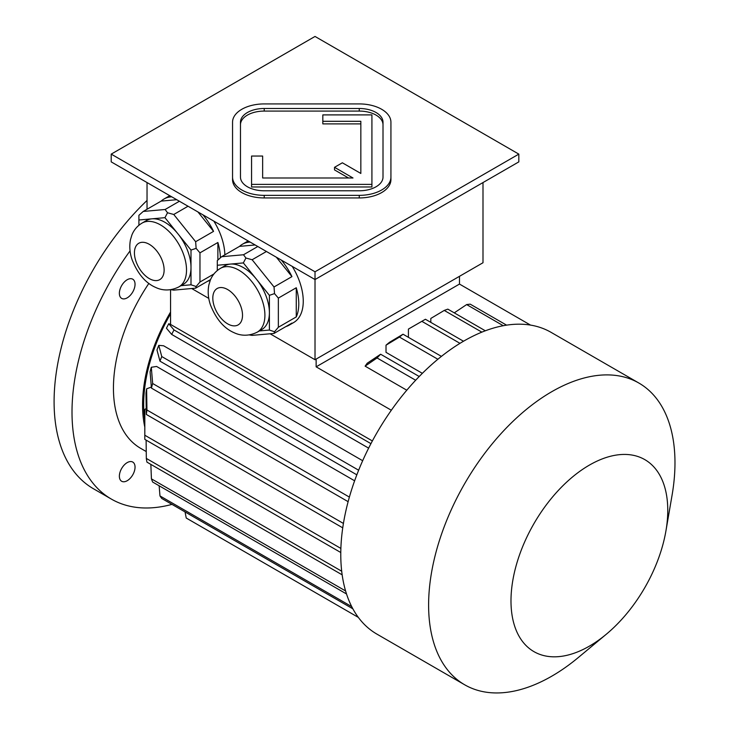 <?xml version="1.0" encoding="UTF-8"?>
<svg xmlns="http://www.w3.org/2000/svg" width="729" height="729" viewBox="0 0 729 729"><rect width="100%" height="100%" fill="white"/><g stroke="black" fill="none" stroke-linecap="round" stroke-linejoin="round"><path stroke-width="1.09" d="M383.007 124.796A23.756 13.714 0 0 0 359.251 111.081L264.226 111.081A23.756 13.714 0 0 0 240.47 124.796M262.64 177.985L262.64 156.042L251.56 156.042L251.56 184.382L371.918 184.382L371.918 114.9L322.829 114.9L322.829 123.884L360.837 123.884L360.837 173.456L342.357 162.795L334.52 167.315L352.991 177.985L262.64 177.985L262.64 158.63M334.52 167.315L334.52 169.903L348.517 177.985M251.56 184.382L251.56 186.97L371.918 186.97L371.918 184.382M111.209 154.12L315.019 271.789L518.829 154.12L315.019 36.45L111.209 154.12L111.209 161.874L315.019 279.544L518.829 161.874L518.829 154.12M232.551 177.074L232.551 179.653A31.675 18.289 0 0 0 264.226 197.942L359.251 197.942A31.675 18.289 0 0 0 390.926 179.653L390.926 122.208A31.675 18.289 0 0 0 359.251 103.919L264.226 103.919A31.675 18.289 0 0 0 232.551 122.208L232.551 177.074A31.675 18.289 0 0 0 264.226 195.354L359.251 195.354A31.675 18.289 0 0 0 390.926 177.074M127.21 480.712A11.09 6.397 120 0 0 135.047 467.134A11.09 6.397 120 0 0 132.751 462.058A11.09 6.397 120 0 0 121.661 468.465A11.09 6.397 120 0 0 121.661 481.258A11.09 6.397 120 0 0 127.21 480.712M119.365 293.313A11.09 6.397 120 0 0 121.661 298.389A11.09 6.397 120 0 0 127.21 297.842A11.09 6.397 120 0 0 134.446 288.073A11.09 6.397 120 0 0 132.751 279.189A11.09 6.397 120 0 0 124.203 282.159A11.09 6.397 120 0 0 119.365 293.313M147.039 200.475A190.041 109.724 120 0 0 54.092 401.752A190.041 109.724 120 0 0 93.449 488.749L111.373 499.092A190.041 109.724 120 0 0 171.971 504.377M130.063 250.867A190.041 109.724 120 0 0 72.007 412.095A190.041 109.724 120 0 0 111.373 499.092M148.871 283.408A131.448 75.889 120 0 0 140.67 448.344L146.247 451.561M220.45 268.345A36.833 21.269 60 0 1 238.866 270.167A36.833 21.269 60 0 1 262.932 302.626A36.833 21.269 60 0 1 257.282 332.132C246.274 337.682 237.499 334.338 234.146 332.725C223.976 328.378 216.057 319.056 210.399 304.768C208.13 298.024 207.619 291.427 208.868 284.957L210.298 280.228C212.339 275.143 215.729 271.179 220.45 268.345L224.933 265.757A36.833 21.269 60 0 1 230.328 264.089L217.306 265.256L217.306 270.532M243.349 262.923L230.328 264.089A36.833 21.269 60 0 1 243.349 267.579A36.833 21.269 60 0 1 256.371 279.125L243.349 262.923L245.91 258.02L243.504 254.758L257.793 246.511M269.393 295.327L256.371 279.125A36.833 21.269 60 0 1 269.393 312.686L269.393 295.327L274.523 293.614L274.031 286.971L291.946 276.619L276.364 257.228M259.342 330.948L269.393 330.055L269.393 312.686A36.833 21.269 60 0 1 261.766 329.554L257.282 332.132M249.354 334.939L252.143 335.376L274.031 333.426L291.946 323.084A46.72 26.973 60 0 1 289.103 325.18A46.72 26.973 60 0 1 285.859 326.592M274.031 333.426L274.523 331.759L278.35 327.275L296.266 316.933L296.266 287.755A46.72 26.973 60 0 1 296.266 316.933M269.393 330.055L274.523 331.759M278.35 327.275L278.35 298.097L296.266 287.755M278.35 298.097L274.523 293.614M255.132 244.971L239.54 246.366L221.625 256.708L217.306 260.581L217.306 265.256M221.625 256.708L243.504 254.758M274.031 286.971L252.143 259.743L266.431 251.496M252.143 259.743L245.91 258.02M281.348 260.107A46.72 26.973 60 0 1 291.946 276.619M239.54 246.366A46.72 26.973 60 0 1 242.383 244.261A46.72 26.973 60 0 1 250.138 242.092M142.064 223.083A36.833 21.269 60 0 1 160.48 224.906A36.833 21.269 60 0 1 184.537 257.364A36.833 21.269 60 0 1 178.897 286.88C167.889 292.42 159.104 289.085 155.76 287.472C145.581 283.116 137.672 273.794 132.013 259.506C129.744 252.772 129.233 246.165 130.473 239.704L131.903 234.975C133.954 229.881 137.334 225.917 142.064 223.083L146.538 220.495A36.833 21.269 60 0 1 151.933 218.828L138.911 219.994L138.911 225.27M164.954 217.67L151.933 218.828A36.833 21.269 60 0 1 164.954 222.318A36.833 21.269 60 0 1 177.976 233.872L164.954 217.67L167.524 212.768L165.118 209.496L179.398 201.25M190.998 250.065L177.976 233.872A36.833 21.269 60 0 1 190.998 267.434L190.998 250.065L196.128 248.361L195.645 241.709L213.561 231.366L197.969 211.975M176.737 199.71L161.155 201.104L143.23 211.446L138.911 215.319L138.911 219.994M170.96 289.677L173.757 290.124L195.645 288.165L210.59 279.535M195.645 288.165L196.128 286.506L199.965 282.023L213.952 273.949M180.947 285.695L190.998 284.793L196.128 286.506M217.88 260.016L217.88 242.493A46.72 26.973 60 0 1 220.386 257.729M199.965 282.023L199.965 252.845L217.88 242.493M199.965 252.845L196.128 248.361M190.998 284.793L190.998 267.434A36.833 21.269 60 0 1 183.371 284.292L178.897 286.88M195.645 241.709L173.757 214.481L188.036 206.234M173.757 214.481L167.524 212.768M143.23 211.446L165.118 209.496M202.963 214.855A46.72 26.973 60 0 1 213.561 231.366M210.335 280.136A46.72 26.973 60 0 1 207.473 281.339M161.155 201.104A46.72 26.973 60 0 1 163.998 199.008A46.72 26.973 60 0 1 171.743 196.83M147.039 209.25L147.039 182.569M270.076 333.773L315.019 359.725L482.999 262.741L482.999 182.569M315.019 359.725L315.019 271.789M242.383 244.261L246.867 241.673A46.72 26.973 60 0 1 248.215 240.98M292.229 266.395A46.72 26.973 60 0 1 293.587 322.592L289.103 325.18M163.998 199.008L168.472 196.42A46.72 26.973 60 0 1 169.83 195.727M213.843 221.133A46.72 26.973 60 0 1 224.86 254.84M191.691 288.52L208.786 298.389M459.48 284.073L459.48 276.318L316.14 359.078L316.14 366.833L459.48 284.073L530.53 325.098M391.336 410.245L316.14 366.833M406.8 390.215L365.12 366.149L367.216 363.224L380.638 354.23L419.221 376.51M422.364 373.339L386.015 352.353L386.015 345.191A152.033 87.781 -60 0 1 389.596 342.238L403.037 334.219L441.419 356.381M372.382 440.954L170.559 324.432L170.559 289.741M170.559 313.862A129.862 74.978 120 0 0 144.798 420.196M354.631 480.803L156.571 366.45L151.304 367.279L152.653 383.509L349.391 497.096M362.678 460.719L163.615 345.783L158.767 345.355L161.765 356.554L358.65 470.223M170.559 312.039A131.448 75.889 120 0 0 142.565 404.978A131.448 75.889 120 0 0 144.798 427.103M170.559 324.432L168.754 323.731A137.781 79.552 120 0 0 166.458 328.223L171.689 334.438L368.637 448.144M358.34 617.39L186.241 518.037L185.048 511.922M351.724 606.637L159.97 495.93A169.456 97.832 -60 0 0 161.765 498.481L352.872 608.815M159.15 485.787L159.97 495.93M345.601 590.955L151.422 478.853A169.456 97.832 -60 0 0 152.653 482.033L346.53 593.971M150.848 464.382L151.422 478.853M341.701 571.217L146.319 458.413A169.456 97.832 -60 0 0 146.948 462.131L342.165 574.835M146.119 440.125L146.319 458.413M340.88 548.427L144.816 435.231A169.456 97.832 120 0 0 144.798 437.309A169.456 97.832 120 0 0 144.816 439.368L340.78 552.509M146.228 408.55L144.816 409.37L144.816 435.231M144.816 409.37A137.781 79.552 120 0 0 144.798 411.448L144.798 437.309M342.748 527.842L146.319 414.446L145.982 393.268A137.781 79.552 120 0 1 146.611 388.83L151.34 387.063M343.423 523.449L146.948 410.008A169.456 97.832 120 0 0 146.319 414.446M146.611 388.83L146.948 410.008M348.125 501.67L151.422 388.11A169.456 97.832 -60 0 1 152.653 383.509M151.422 388.11L150.083 371.872A137.781 79.552 -60 0 1 151.304 367.279M356.836 474.825L159.97 361.165A169.456 97.832 -60 0 1 161.765 356.554M159.97 361.165L156.972 349.975A137.781 79.552 -60 0 1 158.767 345.355M168.754 323.731L173.994 329.936A169.456 97.832 120 0 0 171.689 334.438M370.952 443.651L173.994 329.936M463.498 341.236L425.435 319.266A171.042 98.752 -60 0 0 423.64 320.286A171.042 98.752 -60 0 0 421.854 321.334L408.413 329.089A152.033 87.781 -60 0 1 410.199 328.041L423.64 320.286M459.981 343.341L421.854 321.334M408.413 337.327L408.413 329.089M415.658 380.246L377.057 357.957A171.042 98.752 -60 0 1 380.638 354.23M377.057 357.957L365.12 366.149M437.874 359.251L399.456 337.071A171.042 98.752 -60 0 1 403.037 334.219M399.456 337.071L386.015 345.191M485.332 330.793L447.834 309.142A171.042 98.752 -60 0 0 444.243 310.426L430.812 318.445L430.812 322.364M481.86 332.142L444.243 310.426M503.256 325.717L466.642 304.576L454.267 312.85M506.582 325.152L470.232 304.166A171.042 98.752 120 0 0 466.642 304.576M665.932 530.903L672.092 495.082A174.204 100.584 120 0 0 638.896 383.053A174.204 100.584 120 0 0 551.789 391.683A174.204 100.584 120 0 0 437.983 545.201A174.204 100.584 120 0 0 464.692 684.795A174.204 100.584 120 0 0 578.307 657.531L606.246 634.285A110.863 64.006 120 0 0 665.932 530.903A110.863 64.006 120 0 0 589.378 465.111A110.863 64.006 120 0 0 511.448 610.41A110.863 64.006 120 0 0 606.246 634.285M638.896 383.053L551.06 332.342A174.204 100.584 120 0 0 463.954 340.972A174.204 100.584 120 0 0 340.771 554.332A174.204 100.584 120 0 0 376.857 634.084L464.692 684.795M240.47 177.074A23.756 13.714 0 0 0 264.226 190.788L359.251 190.788A23.756 13.714 0 0 0 383.007 177.074L383.007 122.208A23.756 13.714 0 0 0 359.251 108.493L264.226 108.493A23.756 13.714 0 0 0 240.47 122.208L240.47 177.074M322.829 121.296L360.837 121.296L360.837 173.456M149.281 244.306A20.995 12.12 60 0 1 162.139 277.439A20.995 12.12 60 0 1 136.423 262.595A20.995 12.12 60 0 1 149.281 244.306M227.667 289.559A20.995 12.12 60 0 1 240.524 322.701A20.995 12.12 60 0 1 214.809 307.857A20.995 12.12 60 0 1 227.667 289.559M264.226 195.354L264.226 197.942M359.251 195.354L359.251 197.942M264.226 108.493L264.226 111.081M359.251 108.493L359.251 111.081"/></g></svg>
